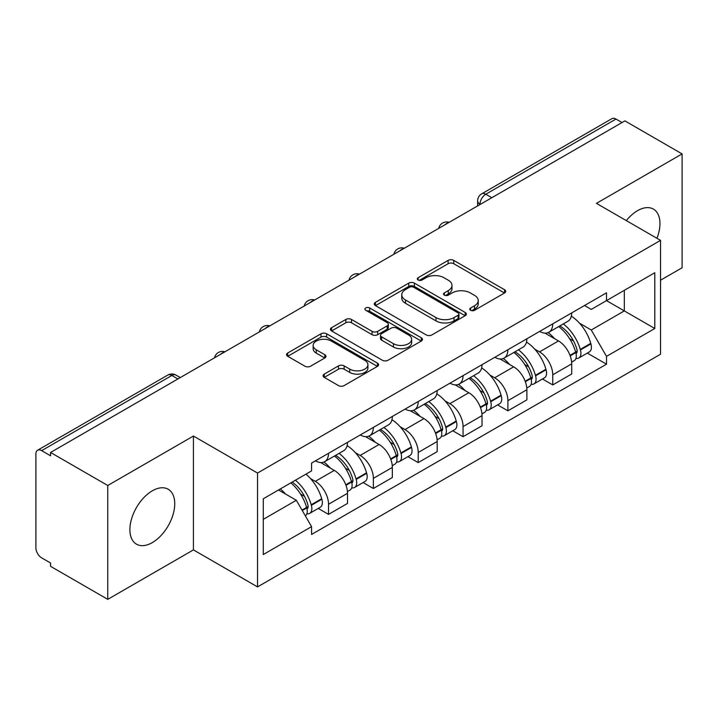 <?xml version="1.0" encoding="UTF-8"?>
<svg xmlns="http://www.w3.org/2000/svg" width="718" height="718" viewBox="0 0 718 718"><rect width="100%" height="100%" fill="white"/><g stroke="black" fill="none" stroke-linecap="round" stroke-linejoin="round"><path stroke-width="1.08" d="M470.613 310.293A2.791 1.615 0 0 0 474.562 310.293L504.539 292.98A3.994 2.307 0 0 0 505.714 291.355A3.994 2.307 0 0 0 504.539 289.722L453.758 260.401A3.994 2.307 0 0 0 448.113 260.401L418.136 277.713A2.791 1.615 0 0 0 417.311 278.853A2.791 1.615 0 0 0 418.136 279.993A2.791 1.615 0 0 0 422.085 279.993L425.962 277.749A12.771 7.368 0 0 1 444.02 277.749L448.256 280.191A12.771 7.368 0 0 1 451.99 285.405A12.771 7.368 0 0 1 448.256 290.619L444.37 292.863A2.791 1.615 0 0 0 443.553 294.003A2.791 1.615 0 0 0 444.37 295.143A2.791 1.615 0 0 0 448.319 295.143L452.205 292.899A12.771 7.368 0 0 1 470.263 292.899L474.49 295.34A12.771 7.368 0 0 1 478.233 300.555A12.771 7.368 0 0 1 474.49 305.769L470.613 308.013A2.791 1.615 0 0 0 469.796 309.153A2.791 1.615 0 0 0 470.613 310.293L470.613 308.013M152.324 542.593A31.709 18.309 120 0 0 173.038 514.644A31.709 18.309 120 0 0 168.174 489.236A31.709 18.309 120 0 0 152.324 490.807A31.709 18.309 120 0 0 131.6 518.746A31.709 18.309 120 0 0 136.465 544.163A31.709 18.309 120 0 0 152.324 542.593M656.961 238.304A31.709 18.309 120 0 0 653.398 209.1A31.709 18.309 120 0 0 637.548 210.67A31.709 18.309 120 0 0 626.32 220.614M324.249 374.105A3.994 2.307 0 0 0 323.073 375.738A3.994 2.307 0 0 0 324.249 377.363L338.492 385.593A3.994 2.307 0 0 0 344.137 385.593L377.435 366.368A3.994 2.307 0 0 0 378.601 364.744A3.994 2.307 0 0 0 377.435 363.111L326.645 333.789A3.994 2.307 0 0 0 321 333.789L287.703 353.014A3.994 2.307 0 0 0 286.536 354.638A3.994 2.307 0 0 0 287.703 356.272L304.917 366.207A3.994 2.307 0 0 0 310.562 366.207L324.805 357.977A3.994 2.307 0 0 0 325.981 356.352A3.994 2.307 0 0 0 324.805 354.719L316.27 349.792A10.671 6.166 0 0 1 313.147 345.439A10.671 6.166 0 0 1 319.734 339.74A10.671 6.166 0 0 1 331.366 341.077L364.807 360.382A10.671 6.166 0 0 1 367.93 364.744A10.671 6.166 0 0 1 361.342 370.434A10.671 6.166 0 0 1 349.711 369.097L344.137 365.884A3.994 2.307 0 0 0 338.492 365.884L324.249 374.105L324.249 377.363M257.529 473.045L193.429 436.041L107.763 485.494L50.556 452.475L624.893 120.884L682.1 153.903L596.443 203.365L660.542 240.368L257.529 473.045L257.529 586.902L660.542 354.225L660.542 240.368M426.241 334.929A3.994 2.307 0 0 0 431.886 334.929L465.183 315.705A3.994 2.307 0 0 0 466.35 314.08A3.994 2.307 0 0 0 465.183 312.447L414.394 283.125A3.994 2.307 0 0 0 408.748 283.125L375.46 302.35A3.994 2.307 0 0 0 374.284 303.974A3.994 2.307 0 0 0 375.46 305.608L426.241 334.929M366.835 310.894A2.791 1.615 0 0 1 369.671 311.289L369.671 307.968L421.304 337.783A3.994 2.307 0 0 1 422.471 339.408A3.994 2.307 0 0 1 421.304 341.041L388.016 360.256A3.994 2.307 0 0 1 382.371 360.256L331.581 330.935L331.581 327.677A3.994 2.307 0 0 0 330.415 329.311A3.994 2.307 0 0 0 331.581 330.935M331.581 327.677L345.834 319.456A3.994 2.307 0 0 1 351.47 319.456L372.068 331.348A3.994 2.307 0 0 0 377.713 331.348L387.164 325.891A3.994 2.307 0 0 0 388.33 324.258A3.994 2.307 0 0 0 387.164 322.633L365.722 310.248A2.791 1.615 0 0 1 364.906 309.108A2.791 1.615 0 0 1 366.629 307.618A2.791 1.615 0 0 1 369.671 307.968M107.763 485.494L107.763 599.35L50.556 566.322L50.556 563.002L41.653 557.859A8.131 4.694 -120 0 1 35.9 547.897L35.9 453.964A8.131 4.694 -120 0 1 37.587 450.24L167.806 375.065A8.131 4.694 60 0 1 171.862 375.469L41.653 450.644A8.131 4.694 -120 0 0 37.587 450.24M660.542 280.208L682.1 267.76L682.1 153.903M107.763 599.35L193.429 549.889L257.529 586.902M50.556 452.475L50.556 455.786L41.653 450.644M491.803 197.719L485.772 194.237A8.131 4.694 60 0 0 481.706 193.833L611.924 118.649A8.131 4.694 60 0 1 615.981 119.053L485.772 194.237A8.131 4.694 120 0 0 480.019 204.19L480.019 204.522M622.021 122.545L615.981 119.053M552.743 323.854A18.704 10.797 60 0 1 548.875 332.246L567.848 321.296A18.704 10.797 -120 0 0 571.716 312.895M534.739 349.136L539.523 351.901A18.704 10.797 60 0 1 552.743 374.805L571.716 363.846A18.704 10.797 -120 0 0 558.496 340.942L544.917 333.107M571.716 363.846L571.716 373.97L552.743 384.929L542.458 378.987M548.875 332.246A18.704 10.797 60 0 1 539.667 331.402M552.743 374.805L552.743 384.929M507.904 349.738A18.704 10.797 60 0 1 504.027 358.138L523 347.18A18.704 10.797 -120 0 0 526.877 338.788M497.61 404.88L507.904 410.813L526.877 399.863L526.877 389.739A18.704 10.797 -120 0 0 513.648 366.835L500.069 359M504.027 358.138A18.704 10.797 60 0 1 494.828 357.295M489.891 375.029L494.675 377.785A18.704 10.797 60 0 1 507.904 400.689L507.904 410.813M463.056 375.631A18.704 10.797 60 0 1 459.188 384.022L478.161 373.073A18.704 10.797 -120 0 0 482.029 364.681M452.771 430.764L463.056 436.706L482.029 425.756L482.029 415.632A18.704 10.797 -120 0 0 468.809 392.728L455.23 384.884M459.188 384.022A18.704 10.797 60 0 1 449.98 383.179M445.052 400.913L449.836 403.678A18.704 10.797 60 0 1 463.056 426.582L463.056 436.706M418.217 401.524A18.704 10.797 60 0 1 414.34 409.915L433.313 398.966A18.704 10.797 -120 0 0 437.19 390.565M407.932 456.657L418.217 462.598L437.19 451.64L437.19 441.516A18.704 10.797 -120 0 0 423.961 418.612L410.382 410.777M414.34 409.915A18.704 10.797 60 0 1 405.14 409.072M400.213 426.806L404.997 429.57A18.704 10.797 60 0 1 418.217 452.475L418.217 462.598M373.369 427.407A18.704 10.797 60 0 1 369.501 435.808L388.474 424.85A18.704 10.797 -120 0 0 392.342 416.458M363.084 482.55L373.369 488.482L392.342 477.533L392.342 467.409A18.704 10.797 -120 0 0 379.122 444.505L365.543 436.67M369.501 435.808A18.704 10.797 60 0 1 360.292 434.964M355.365 452.699L360.149 455.454A18.704 10.797 60 0 1 373.369 478.359L373.369 488.482M328.53 453.3A18.704 10.797 60 0 1 324.653 461.692L343.626 450.742A18.704 10.797 -120 0 0 347.503 442.351M318.245 508.434L328.53 514.375L347.503 503.426L347.503 493.302A18.704 10.797 -120 0 0 334.283 470.398L320.704 462.554M324.653 461.692A18.704 10.797 60 0 1 315.453 460.848M310.526 478.583L315.31 481.347A18.704 10.797 60 0 1 328.53 504.251L328.53 514.375M584.506 305.509L591.264 309.413L654.789 272.732L624.319 290.323L624.319 310.903L591.264 329.993L579.579 323.244M263.282 519.356L296.337 500.266L311.567 526.653L263.282 554.538L263.282 498.777L311.567 470.891L311.567 463.092L606.504 292.818L606.504 300.618L654.789 328.503L606.504 356.379L591.264 329.993M654.789 272.732L654.789 328.503M311.567 526.653L311.567 534.452L606.504 364.179L606.504 356.379M193.429 436.041L193.429 549.889M296.337 500.266L278.512 489.981M587.297 353.094L606.504 364.179M471.726 310.688L474.49 309.09A12.771 7.368 0 0 0 478.233 303.876L478.233 300.555M451.99 285.405L451.99 288.726A12.771 7.368 0 0 1 448.256 293.94L445.492 295.538M504.494 293.016L453.758 263.721A3.994 2.307 0 0 0 448.113 263.721L419.249 280.388M465.129 315.74L414.394 286.446A3.994 2.307 0 0 0 408.748 286.446L375.505 305.635M458.129 315.22A2.791 1.615 0 0 0 458.946 314.08A2.791 1.615 0 0 0 458.129 312.94L413.55 287.2A2.791 1.615 0 0 0 409.601 287.2L405.508 289.56A12.771 7.368 0 0 0 401.766 294.775A12.771 7.368 0 0 0 405.508 299.989L435.979 317.58A12.771 7.368 0 0 0 454.036 317.58L458.129 315.22L458.129 318.541A2.791 1.615 0 0 0 458.946 317.401L458.946 314.08M401.766 294.775L401.766 298.096A12.771 7.368 0 0 0 405.508 303.31L405.508 299.989M458.129 318.541L454.036 320.901A12.771 7.368 0 0 1 435.979 320.901L405.508 303.31M331.635 330.971L345.834 322.777L345.834 319.456M388.33 324.258L388.33 327.579A3.994 2.307 0 0 1 387.164 329.203L377.713 334.669A3.994 2.307 0 0 1 372.068 334.669L351.47 322.777A3.994 2.307 0 0 0 345.834 322.777M369.671 311.289L421.251 341.068M393.446 343.689A10.671 6.166 0 0 0 405.078 345.017A10.671 6.166 0 0 0 411.665 339.327A10.671 6.166 0 0 0 408.542 334.974L396.758 328.171A3.994 2.307 0 0 0 391.113 328.171L381.662 333.628A3.994 2.307 0 0 0 380.495 335.252A3.994 2.307 0 0 0 381.662 336.886L393.446 343.689L393.446 347A10.671 6.166 0 0 0 405.078 348.338A10.671 6.166 0 0 0 411.665 342.648L411.665 339.327M380.495 335.252L380.495 338.573A3.994 2.307 0 0 0 381.662 340.206L381.662 336.886M393.446 347L381.662 340.206M367.93 364.744L367.93 368.056A10.671 6.166 0 0 1 361.342 373.755A10.671 6.166 0 0 1 349.711 372.418L344.137 369.196A3.994 2.307 0 0 0 338.492 369.196L324.294 377.399M313.147 345.439L313.147 348.76A10.671 6.166 0 0 0 316.27 353.112L316.27 349.792M324.76 358.013L316.27 353.112M377.381 366.395L326.645 337.11A3.994 2.307 0 0 0 321 337.11L287.756 356.299M559.807 325.936A25.615 14.791 60 0 1 559.932 326.008A25.615 14.791 60 0 1 576.787 348.993L576.931 349.522A4.981 2.872 60 0 1 576.15 353.435A4.981 2.872 60 0 1 576.033 353.489M558.685 326.582A30.892 17.833 60 0 1 575.656 352.071L575.809 352.601A10.267 5.923 60 0 1 574.194 360.66L571.636 362.141M575.944 358.399A10.267 5.923 -120 0 0 578.789 358.013A10.267 5.923 -120 0 0 580.413 349.953L580.261 349.415A30.892 17.833 -120 0 0 563.28 323.926M571.331 316.18A30.892 17.833 60 0 1 590.752 343.357L590.905 343.895A10.267 5.923 60 0 1 589.281 351.955L578.789 358.013M548.148 332.605A30.892 17.833 60 0 1 554.592 338.699M569.616 338.734L573.556 341.014M514.959 351.829A25.615 14.791 60 0 1 515.084 351.901A25.615 14.791 60 0 1 531.939 374.877L532.092 375.415A4.981 2.872 60 0 1 531.302 379.319A4.981 2.872 60 0 1 531.194 379.382M513.837 352.475A30.892 17.833 60 0 1 530.817 377.964L530.97 378.494A10.267 5.923 60 0 1 529.345 386.553L526.797 388.025M531.105 384.283A10.267 5.923 -120 0 0 533.95 383.897A10.267 5.923 -120 0 0 535.565 375.837L535.422 375.308A30.892 17.833 -120 0 0 518.441 349.819M526.482 342.073A30.892 17.833 60 0 1 545.913 369.249L546.057 369.779A10.267 5.923 60 0 1 544.441 377.839L533.95 383.897M503.3 358.497A30.892 17.833 60 0 1 509.753 364.582M524.777 364.627L528.717 366.898M470.119 377.713A25.615 14.791 60 0 1 470.245 377.785A25.615 14.791 60 0 1 487.1 400.77L487.244 401.299A4.981 2.872 60 0 1 486.463 405.212A4.981 2.872 60 0 1 486.346 405.275M468.998 378.359A30.892 17.833 60 0 1 485.978 403.857L486.122 404.387A10.267 5.923 60 0 1 484.506 412.446L481.949 413.918M486.257 410.175A10.267 5.923 -120 0 0 489.102 409.79A10.267 5.923 -120 0 0 490.726 401.73L490.574 401.2A30.892 17.833 -120 0 0 473.593 375.702M481.643 367.957A30.892 17.833 60 0 1 501.065 395.142L501.218 395.672A10.267 5.923 60 0 1 499.593 403.731L489.102 409.79M458.461 384.381A30.892 17.833 60 0 1 464.914 390.475M479.929 390.52L483.869 392.791M425.271 403.606A25.615 14.791 60 0 1 425.406 403.678A25.615 14.791 60 0 1 442.252 426.663L442.405 427.192A4.981 2.872 60 0 1 441.615 431.105A4.981 2.872 60 0 1 441.507 431.159M424.15 404.252A30.892 17.833 60 0 1 441.13 429.741L441.283 430.27A10.267 5.923 60 0 1 439.658 438.33L437.109 439.811M441.417 436.068A10.267 5.923 -120 0 0 444.262 435.682A10.267 5.923 -120 0 0 445.878 427.623L445.734 427.084A30.892 17.833 -120 0 0 428.754 401.595M436.795 393.85A30.892 17.833 60 0 1 456.226 421.035L456.379 421.565A10.267 5.923 60 0 1 454.754 429.624L444.262 435.682M413.613 410.274A30.892 17.833 60 0 1 420.066 416.368M435.09 416.404L439.03 418.684M380.432 429.499A25.615 14.791 60 0 1 380.558 429.57A25.615 14.791 60 0 1 397.413 452.555L397.566 453.085A4.981 2.872 60 0 1 396.776 456.989A4.981 2.872 60 0 1 396.659 457.052M379.31 430.145A30.892 17.833 60 0 1 396.291 455.634L396.444 456.163A10.267 5.923 60 0 1 394.819 464.223L392.27 465.695M396.569 461.952A10.267 5.923 -120 0 0 399.414 461.566A10.267 5.923 -120 0 0 401.039 453.507L400.886 452.977A30.892 17.833 -120 0 0 383.906 427.488M391.956 419.743A30.892 17.833 60 0 1 411.378 446.919L411.531 447.449A10.267 5.923 60 0 1 409.906 455.508L399.414 461.566M368.774 436.167A30.892 17.833 60 0 1 375.227 442.252M390.242 442.297L394.182 444.568M335.584 455.383A25.615 14.791 60 0 1 335.719 455.463A25.615 14.791 60 0 1 352.565 478.439L352.717 478.969A4.981 2.872 60 0 1 351.928 482.882A4.981 2.872 60 0 1 351.82 482.945M334.462 456.029A30.892 17.833 60 0 1 351.443 481.527L351.596 482.056A10.267 5.923 60 0 1 349.971 490.116L347.422 491.588M351.73 487.845A10.267 5.923 -120 0 0 354.575 487.459A10.267 5.923 -120 0 0 356.2 479.4L356.047 478.87A30.892 17.833 -120 0 0 339.067 453.372M347.117 445.627A30.892 17.833 60 0 1 366.539 472.812L366.692 473.341A10.267 5.923 60 0 1 365.067 481.401L354.575 487.459M323.926 462.051A30.892 17.833 60 0 1 330.379 468.145M345.403 468.19L349.343 470.461M292.127 482.119A25.615 14.791 60 0 1 307.726 504.332L307.878 504.862A4.981 2.872 60 0 1 307.089 508.775A4.981 2.872 60 0 1 306.981 508.829M290.826 482.873A30.892 17.833 60 0 1 306.604 507.411L306.757 507.94A10.267 5.923 60 0 1 305.347 515.874M306.891 513.738A10.267 5.923 -120 0 0 309.727 513.352A10.267 5.923 -120 0 0 311.352 505.292L311.199 504.754A30.892 17.833 -120 0 0 295.421 480.216M305.913 474.158A30.892 17.833 60 0 1 321.691 498.705L321.844 499.234A10.267 5.923 60 0 1 320.219 507.294L309.727 513.352M280.334 488.931A30.892 17.833 60 0 1 285.54 494.038M300.564 494.074L304.495 496.353M480.306 204.361L480.019 204.19A8.131 4.694 0 0 1 477.641 200.869L477.641 205.895M373.369 478.359L392.342 467.409M418.217 452.475L437.19 441.516M463.056 426.582L482.029 415.632M507.904 400.689L526.877 389.739M328.53 504.251L347.503 493.302M315.31 481.347L334.283 470.398M360.149 455.454L379.122 444.505M404.997 429.57L423.961 418.612M449.836 403.678L468.809 392.728M494.675 377.785L513.648 366.835M539.523 351.901L558.496 340.942M448.472 222.742A8.131 4.694 120 0 0 444.882 224.815M403.624 248.634A8.131 4.694 120 0 0 400.034 250.699M358.785 274.518A8.131 4.694 120 0 0 355.195 276.592M313.937 300.411A8.131 4.694 120 0 0 310.347 302.484M269.097 326.304A8.131 4.694 120 0 0 265.507 328.368M224.249 352.188A8.131 4.694 120 0 0 220.659 354.261M177.902 378.951L171.862 375.469A8.131 4.694 120 0 1 175.928 375.065A8.131 8.131 0 0 0 167.806 375.065M474.49 309.09L474.49 305.769M444.37 295.143L444.37 292.863M448.256 293.94L448.256 290.619M418.136 279.993L418.136 277.713M448.113 263.721L448.113 260.401M453.758 263.721L453.758 260.401M504.539 292.98L504.539 289.722M375.46 305.608L375.46 302.35M408.748 286.446L408.748 283.125M414.394 286.446L414.394 283.125M465.183 315.705L465.183 312.447M435.979 320.901L435.979 317.58M454.036 320.901L454.036 317.58M351.47 322.777L351.47 319.456M372.068 334.669L372.068 331.348M377.713 334.669L377.713 331.348M387.164 329.203L387.164 325.891M421.304 341.041L421.304 337.783M338.492 369.196L338.492 365.884M344.137 369.196L344.137 365.884M349.711 372.418L349.711 369.097M324.805 357.977L324.805 354.719M287.703 356.272L287.703 353.014M321 337.11L321 333.789M326.645 337.11L326.645 333.789M377.435 366.368L377.435 363.111M570.191 355.85L575.809 352.601M580.413 349.953L590.905 343.895M580.261 349.415L590.752 343.357M575.648 352.035L577.182 351.156M570.002 355.338L575.656 352.071M525.352 381.743L530.97 378.494M535.565 375.837L546.057 369.779M535.422 375.308L545.913 369.249M530.808 377.928L532.334 377.04M525.163 381.231L530.817 377.964M480.504 407.627L486.122 404.387M490.726 401.73L501.218 395.672M490.574 401.2L501.065 395.142M485.96 403.812L487.495 402.933M480.315 407.124L485.978 403.857M435.664 433.519L441.283 430.27M445.878 427.623L456.379 421.565M445.734 427.084L456.226 421.035M435.476 433.008L442.647 428.825M390.816 459.412L396.444 456.163M401.039 453.507L411.531 447.449M400.886 452.977L411.378 446.919M390.628 458.901L397.808 454.709M345.977 485.296L351.596 482.056M356.2 479.4L366.692 473.341M356.047 478.87L366.539 472.812M351.434 481.482L352.96 480.602M345.789 484.794L351.443 481.527M302.26 510.534L306.757 507.94M311.352 505.292L321.844 499.234M311.199 504.754L321.691 498.705M306.595 507.375L308.121 506.495M302 510.076L306.604 507.411M449.163 222.338A8.131 8.131 0 0 0 438.725 228.369M404.315 248.231A8.131 8.131 0 0 0 393.886 254.253M359.476 274.123A8.131 8.131 0 0 0 349.038 280.146M314.628 300.007A8.131 8.131 0 0 0 304.199 306.039M269.788 325.9A8.131 8.131 0 0 0 259.351 331.922M224.94 351.793A8.131 8.131 0 0 0 214.511 357.815M180.281 377.578L175.928 375.065M481.706 193.833A8.131 8.131 0 0 0 477.641 200.869"/></g></svg>
